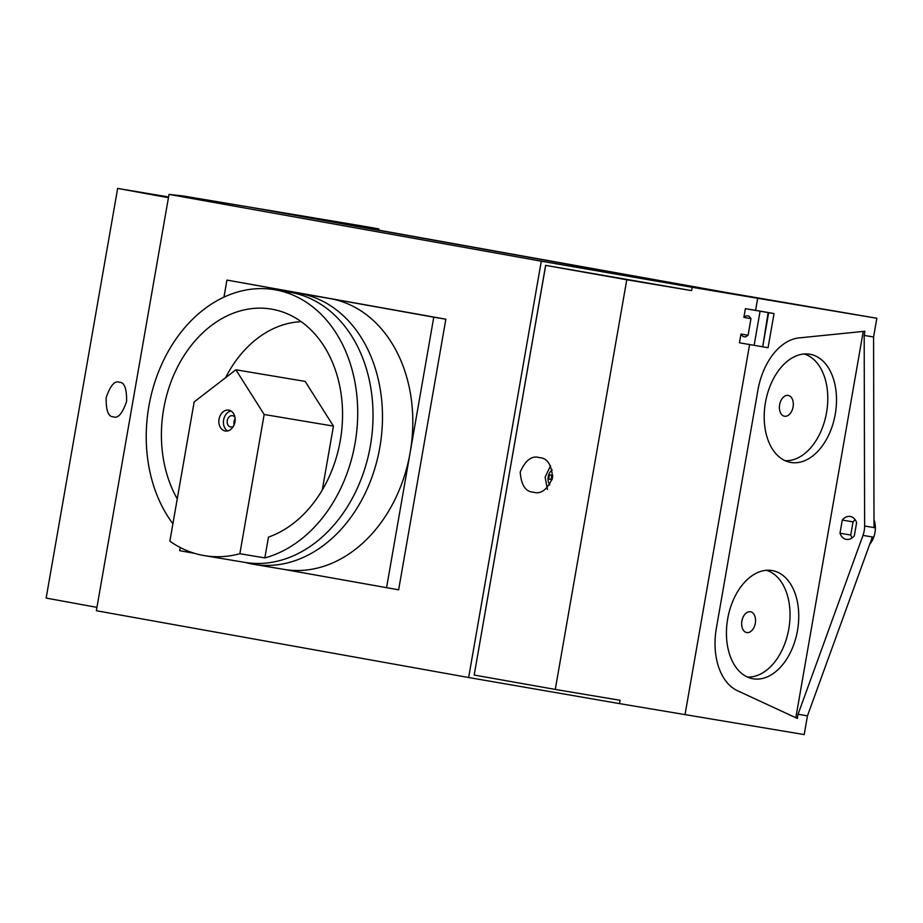 <?xml version="1.0" encoding="UTF-8"?>
<svg xmlns="http://www.w3.org/2000/svg" width="923" height="923" viewBox="0 0 923 923"><rect width="100%" height="100%" fill="white"/><g stroke="black" fill="none" stroke-linecap="round" stroke-linejoin="round"><path stroke-width="1.38" d="M727.693 618.814A54.942 35.386 -79.8 0 1 770.751 570.368A54.942 35.386 -79.8 0 1 797.495 630.524A54.942 35.386 -79.8 0 1 751.368 678.417A54.942 35.386 -79.8 0 1 727.693 618.814M766.471 570.299A54.365 35.016 -79.8 0 1 788.796 628.967A54.365 35.016 -79.8 0 1 747.33 676.997M741.884 621.029A10.568 6.807 -79.8 0 1 750.411 611.753A10.568 6.807 -79.8 0 1 755.314 623.279A10.568 6.807 -79.8 0 1 746.776 632.567A10.568 6.807 -79.8 0 1 741.884 621.029M765.455 402.486A54.942 35.386 -79.8 0 1 808.513 354.04A54.942 35.386 -79.8 0 1 835.257 414.185A54.942 35.386 -79.8 0 1 789.119 462.088A54.942 35.386 -79.8 0 1 765.455 402.486M804.233 353.971A54.365 35.016 -79.8 0 1 826.547 412.627A54.365 35.016 -79.8 0 1 785.081 460.669M779.635 404.701A10.568 6.807 -79.8 0 1 788.173 395.413A10.568 6.807 -79.8 0 1 793.065 406.951A10.568 6.807 -79.8 0 1 784.538 416.238A10.568 6.807 -79.8 0 1 779.635 404.701M869.697 544.385A21.137 16.164 -80.5 0 0 873.562 537.636L873.723 537.198A21.137 16.164 -80.5 0 0 875.362 527.818L875.362 527.356A21.137 16.164 -80.5 0 0 874 519.649M875.362 527.356L874.012 527.137L873.585 336.987L876.85 318.262L692.158 287.295L691.569 290.618L626.775 279.761L555.277 689.423L620.071 700.292L619.495 703.614L685.028 714.61L749.603 344.567L685.028 714.61L804.187 734.581L807.463 715.844L872.223 537.405L873.562 537.636M842.295 520.064L839.999 533.229A11.618 8.895 -80.5 0 0 846.379 539.39A11.618 8.895 -80.5 0 0 854.317 535.79L856.613 522.626A11.618 8.895 -80.5 0 0 850.302 516.476A11.618 8.895 -80.5 0 0 850.233 516.465A11.618 8.895 -80.5 0 0 842.295 520.064L853.037 521.864L850.741 535.028A11.618 8.895 -80.5 0 0 852.16 537.89M743.88 317.385L746.615 315.724L748.98 316.139L750.976 318.631L743.88 317.385L745.403 308.651L755.579 310.359L757.691 298.279A5177.142 29.098 -170.1 0 1 496.101 251.437A5177.142 29.098 -170.1 0 1 248.564 206.937L367.723 226.92L378.868 228.916L378.649 230.15M762.71 346.806L768.663 312.666L758.798 310.889L774.039 313.566L768.074 347.706L762.71 346.806L768.132 312.574L745.403 308.651M795.822 717.736L863.236 331.426M876.85 318.262L728.524 292.879A5151.782 28.959 -170.1 0 1 305.628 217.009L378.868 228.916M798.06 714.275L862.982 535.398A21.137 16.164 -80.5 0 0 864.62 526.018L864.182 335.418L864.909 331.253L799.006 337.91A59.164 38.108 100.2 0 0 757.921 390.106L716.386 628.078A59.164 38.108 100.2 0 0 737.431 690.692L797.334 718.44L798.06 714.275L807.463 715.844M864.182 335.418L873.585 336.987M855.194 519.764A11.618 8.895 -80.5 0 0 853.037 521.864M839.999 533.229L850.741 535.028M774.039 313.566L768.663 312.666M299.121 293.387L329.453 298.475A137.354 105.06 99.5 0 1 330.353 298.637A137.354 105.06 99.5 0 1 410.158 452.489A137.354 105.06 99.5 0 1 284.03 569.399L253.698 564.311A137.354 105.06 -80.5 0 0 379.826 447.401A137.354 105.06 -80.5 0 0 299.121 293.387A137.354 105.06 -80.5 0 0 290.872 292.441M283.58 569.329L398.632 589.82L445.855 319.208L226.943 280.073L223.966 297.16M386.541 587.801L433.775 317.189L226.943 280.073M180.262 547.524L179.708 550.685L194.753 553.385M433.775 317.189L445.855 319.208M245.587 562.522A137.354 105.06 -80.5 0 0 253.698 564.311M539.413 457.635C531.936 455.293 525.533 460.092 520.214 472.045C521.172 485.094 525.556 491.809 533.39 492.19C540.866 494.52 547.27 489.721 552.589 477.779C551.631 464.719 547.247 458.004 539.413 457.635L539.274 457.612M119.39 382.272C114.729 380.414 110.322 385.549 106.157 397.686C105.96 410.55 108.36 416.931 113.356 416.827C118.017 418.696 122.436 413.562 126.601 401.424C126.797 388.56 124.397 382.18 119.39 382.272L119.298 382.26M768.132 312.574L755.579 310.359L757.691 298.279A5177.142 29.098 9.9 0 1 496.101 251.437A5177.142 29.098 9.9 0 1 248.564 206.937L183.031 195.953L169.013 194.407L541.305 261.197L468.642 677.517L96.35 610.726L169.013 194.407M626.775 279.761L545.631 265.374L474.191 675.048L545.689 265.386M555.277 689.423L474.191 675.048M168.436 197.707L117.648 188.419L168.563 196.957M96.938 607.369L46.15 598.081L117.648 188.419M762.167 346.713L739.45 342.791L740.973 334.045L742.98 336.537L745.346 336.953L748.068 335.291L750.976 318.631M691.569 290.618L545.631 265.374M692.158 287.295L541.305 261.197M619.495 703.614L468.642 677.517M754.114 345.364L760.079 311.224M552.854 475.495L549.416 474.872L548.689 479.037L552.162 479.66M551.827 475.31L551.112 479.441L552.173 479.637M551.112 479.441L548.689 479.037M227.612 430.937A10.568 8.076 99.5 0 1 223.597 420A10.568 8.076 99.5 0 1 230.958 410.966M225.189 430.972A10.568 8.076 99.5 0 1 219.039 419.192A10.568 8.076 99.5 0 1 228.754 410.147A10.568 8.076 99.5 0 1 228.823 410.158A10.568 8.076 99.5 0 1 234.973 421.949A10.568 8.076 99.5 0 1 225.258 430.995A10.568 8.076 99.5 0 1 225.189 430.972M234.142 424.845A5.711 4.361 99.5 0 1 235.146 418.846M233.473 426.218A5.711 4.361 99.5 0 1 230.623 426.957A5.711 4.361 99.5 0 1 230.588 426.957A5.711 4.361 99.5 0 1 227.266 420.588A5.711 4.361 99.5 0 1 232.515 415.708A5.711 4.361 99.5 0 1 232.55 415.719A5.711 4.361 99.5 0 1 234.961 417.346M204.364 555.611A136.927 104.737 -80.5 0 0 239.865 553.731L264.163 414.485L235.873 369.777L194.165 401.92L169.867 541.166A136.927 104.737 -80.5 0 0 203.464 555.461A136.927 104.737 -80.5 0 0 204.364 555.611L244.641 562.361A136.927 104.737 -80.5 0 0 370.481 445.232A136.927 104.737 -80.5 0 0 290.826 292.429A136.927 104.737 -80.5 0 0 289.914 292.279L274.616 289.707A136.927 104.737 -80.5 0 0 160.74 366.512A136.927 104.737 -80.5 0 0 172.901 523.768M239.865 553.731L264.832 557.907A136.927 104.737 -80.5 0 0 357.582 419.734A136.927 104.737 -80.5 0 0 275.516 289.868A136.927 104.737 -80.5 0 0 274.616 289.707M322.277 490.021L333.434 426.103L305.144 381.395L235.873 369.777M301.233 321.689A111.175 85.043 -80.5 0 0 225.581 377.715M264.832 557.907L268.466 537.105A117.279 89.704 -80.5 0 0 342.341 422.446A117.279 89.704 -80.5 0 0 280.454 311.259A117.279 89.704 -80.5 0 0 179.604 363.12A117.279 89.704 -80.5 0 0 177.239 498.858M264.163 414.485L333.434 426.103M864.62 526.018L875.362 527.818M862.982 535.398L873.723 537.198M748.08 335.234L740.973 334.045M745.68 336.999L742.98 336.537M552.266 469.865A9.588 7.326 -80.5 0 0 549.762 484.863M550.581 465.711L545.112 477.087L547.443 489.432"/></g></svg>
